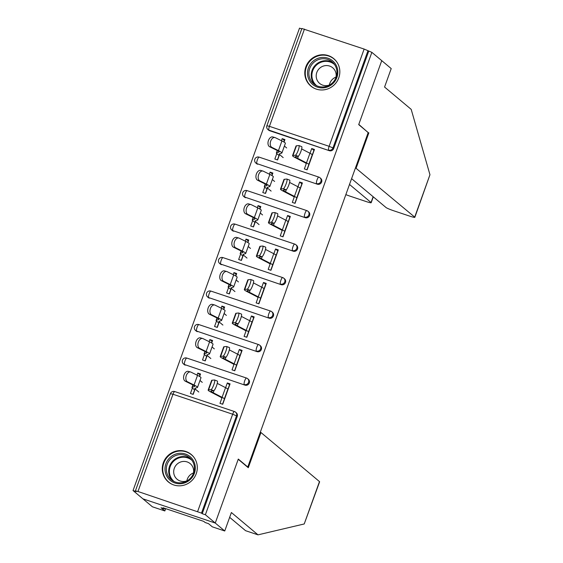 <?xml version="1.0" encoding="UTF-8"?>
<svg xmlns="http://www.w3.org/2000/svg" width="563" height="563" viewBox="0 0 563 563"><rect width="100%" height="100%" fill="white"/><g stroke="black" fill="none" stroke-linecap="round" stroke-linejoin="round"><path stroke-width="0.84" d="M305.857 66.849A17.868 17.27 -50 0 0 310.825 86.048A17.868 17.27 -50 0 0 338.764 77.856A17.868 17.27 -50 0 0 333.789 58.658A17.868 17.27 -50 0 0 305.857 66.849M163.34 462.702A17.868 17.27 -50 0 0 168.309 481.907A17.868 17.27 -50 0 0 196.241 473.715A17.868 17.27 -50 0 0 191.272 454.517A17.868 17.27 -50 0 0 163.34 462.702M351.594 178.654L386.014 207.515A6.876 0.626 -160.2 0 0 393.699 210.766L409.73 216.129A6.876 0.626 -160.2 0 0 414.84 217.325A6.876 0.626 -160.2 0 0 414.699 217.114L429.956 174.734L411.194 109.37L384.571 87.047L391.215 68.587L381.742 60.642L358.708 124.613L368.188 132.558L247.776 467.016L238.297 459.07L215.263 523.041L142.925 498.839L133.037 490.556L136.204 491.612L135.409 490.901L170.42 393.657L172.982 394.255L137.97 491.499L135.409 490.901M301.747 28.896L299.516 28.15L133.037 490.556M306.941 169.78L308.883 164.389M312.359 154.726L313.922 150.384L311.712 148.526L310.002 153.277M277.411 159.899L279.002 155.487M283.865 141.975L284.392 140.504L282.183 138.646L281.444 140.708M294.885 203.271L296.828 197.873M300.304 188.218L301.867 183.869L299.657 182.018L297.947 186.761M265.356 193.391L266.946 188.978M271.809 175.466L272.337 173.988L270.127 172.137L269.388 174.199M282.823 236.756L284.765 231.365M288.249 221.702L289.811 217.36L287.602 215.502L285.891 220.253M253.301 226.882L254.884 222.462M259.754 208.95L260.282 207.48L258.072 205.629L257.326 207.684M270.768 270.247L272.71 264.856M276.187 255.194L277.756 250.845L275.539 248.994L273.836 253.737M241.238 260.366L242.829 255.954M247.692 242.442L248.227 240.971L246.017 239.113L245.271 241.175M258.713 303.738L260.655 298.341M264.131 288.685L265.694 284.336L263.484 282.485L261.774 287.229M229.183 293.858L230.774 289.445M235.637 275.933L236.171 274.455L233.955 272.605L233.216 274.66M246.657 337.223L248.6 331.832M252.076 322.17L253.639 317.828L251.429 315.97L249.719 320.72M217.128 327.342L218.718 322.93M223.581 309.418L224.109 307.947L221.899 306.089L221.16 308.151M234.602 370.714L236.537 365.324M240.021 355.661L241.583 351.312L239.374 349.461L237.663 354.204M205.073 360.834L206.656 356.421M211.526 342.909L212.054 341.438L209.844 339.58L209.105 341.642M247.22 466.833L247.776 467.016M197.655 511.471L232.667 414.22L236.509 415.846A3.434 3.322 -50 0 0 235.552 412.158L236.277 412.763A3.434 3.322 130 0 1 237.234 416.451L236.509 415.846L201.498 513.097L137.97 491.499M237.234 416.451L202.223 513.702L205.382 514.758L215.263 523.041L142.925 498.839L152.397 506.784L164.839 510.951L165.677 508.635M201.498 513.097L202.223 513.702M222.54 404.206L224.482 398.808M227.959 389.153L229.528 384.803L227.318 382.953L225.608 387.696M193.018 394.325L194.601 389.913M199.471 376.394L199.999 374.923L197.789 373.072L197.043 375.127M368.167 132.608L358.786 124.395L381.742 60.642L371.861 52.352L205.382 514.758M304.442 29.093L269.431 126.337L266.876 125.746L301.888 28.495L364.134 49.065L371.861 52.352M227.318 382.953L230.056 383.867L222.716 404.262L219.971 403.34L222.132 397.358M195.136 388.977L193.186 394.381L190.442 393.467L192.391 388.055M199.626 376.492L200.527 373.987L197.789 373.072M257.615 164.22A3.434 3.322 130 0 1 256.566 163.636L255.848 163.031A3.434 3.322 -50 0 0 256.897 163.615L317.307 184.192L256.897 163.615A3.434 0.823 108.5 0 1 257.375 159.829A3.434 0.823 -71.5 0 1 259.142 157.14A3.434 0.823 -71.5 0 1 259.212 157.176M255.848 163.031A3.434 3.434 0 0 1 259.142 157.14L318.834 177.106A3.434 0.823 -71.5 0 1 318.904 177.148A3.434 3.322 -50 0 1 319.953 177.732A3.434 3.434 0 0 0 318.834 177.106A3.434 0.823 -71.5 0 0 317.068 179.801A3.434 0.823 108.5 0 0 316.582 183.587A3.434 3.322 130 0 0 320.91 181.427A3.434 3.322 -50 0 0 319.953 177.732L320.671 178.337A3.434 3.322 130 0 1 317.307 184.192M368.695 51.296L333.683 148.541A3.434 3.322 130 0 1 329.362 150.701L269.67 130.736A3.434 3.322 130 0 1 268.621 130.144L267.904 129.539A3.434 3.322 -50 0 0 268.952 130.13L269.67 130.736M294.47 196.424L292.317 202.413L295.054 203.327L302.401 182.933L299.657 182.018M267.474 188.042L265.525 193.447L262.787 192.532L264.73 187.12M271.971 175.557L272.872 173.052L270.127 172.137M233.504 231.203A3.434 3.322 130 0 1 232.456 230.612L231.731 230.007A3.434 3.322 -50 0 0 232.779 230.598L293.189 251.168L232.779 230.598A3.434 0.823 108.5 0 1 233.265 226.805A3.434 0.823 -71.5 0 1 235.031 224.116A3.434 0.823 -71.5 0 1 235.102 224.151M231.731 230.007A3.434 3.434 0 0 1 235.031 224.116L294.716 244.089A3.434 0.823 -71.5 0 1 294.787 244.124A3.434 3.322 -50 0 1 295.835 244.715A3.434 3.434 0 0 0 294.716 244.089A3.434 0.823 -71.5 0 0 292.95 246.777A3.434 0.823 108.5 0 0 292.471 250.563A3.434 3.322 130 0 0 296.792 248.403A3.434 3.322 -50 0 0 295.835 244.715L296.56 245.32A3.434 3.322 130 0 1 293.189 251.168M270.353 263.4L268.199 269.388L270.944 270.303L278.284 249.909L275.539 248.994M243.364 255.018L241.414 260.423L238.67 259.508L240.619 254.103M247.854 242.533L248.755 240.035L246.017 239.113M209.387 298.179A3.434 3.322 130 0 1 208.338 297.595L207.62 296.983A3.434 3.322 -50 0 0 208.669 297.574L269.079 318.151L208.669 297.574A3.434 0.823 108.5 0 1 209.147 293.787A3.434 0.823 -71.5 0 1 210.914 291.092A3.434 0.823 -71.5 0 1 210.984 291.134M207.62 296.983A3.434 3.434 0 0 1 210.914 291.092L270.606 311.065A3.434 0.823 -71.5 0 1 270.676 311.1A3.434 3.322 -50 0 1 271.725 311.691A3.434 3.434 0 0 0 270.606 311.065A3.434 0.823 -71.5 0 0 268.84 313.753A3.434 0.823 108.5 0 0 268.354 317.546A3.434 3.322 130 0 0 272.682 315.379A3.434 3.322 -50 0 0 271.725 311.691L272.443 312.296A3.434 3.322 130 0 1 269.079 318.151M246.242 330.375L244.089 336.364L246.826 337.286L254.173 316.892L251.429 315.97M219.246 321.994L217.297 327.406L214.559 326.484L216.509 321.079M223.743 309.516L224.644 307.011L221.899 306.089M185.276 365.155A3.434 3.322 130 0 1 184.228 364.571L183.503 363.965A3.434 3.322 -50 0 0 184.551 364.55L244.968 385.127L184.551 364.55A3.434 0.823 108.5 0 1 185.037 360.763A3.434 0.823 -71.5 0 1 186.803 358.068A3.434 0.823 -71.5 0 1 186.874 358.11M183.503 363.965A3.434 3.434 0 0 1 186.803 358.068L246.495 378.04A3.434 0.823 -71.5 0 1 246.559 378.083A3.434 3.322 -50 0 1 247.607 378.667A3.434 3.434 0 0 0 246.495 378.04A3.434 0.823 -71.5 0 0 244.729 380.736A3.434 0.823 108.5 0 0 244.243 384.522A3.434 3.322 130 0 0 248.564 382.361A3.434 3.322 -50 0 0 247.607 378.667L248.332 379.272A3.434 3.322 130 0 1 244.968 385.127M207.191 355.485L205.242 360.89L202.504 359.975L204.446 354.57M211.681 343.001L212.589 340.495L209.844 339.58M234.187 363.867L232.033 369.856L234.771 370.771L242.111 350.376L239.374 349.461M197.331 331.663A3.434 3.322 130 0 1 196.283 331.079L195.558 330.474A3.434 3.322 -50 0 0 196.614 331.058L257.024 351.636L196.614 331.058A3.434 0.823 108.5 0 1 197.092 327.272A3.434 0.823 -71.5 0 1 198.859 324.584A3.434 0.823 -71.5 0 1 198.929 324.619M195.558 330.474A3.434 3.434 0 0 1 198.859 324.584L258.551 344.556A3.434 0.823 -71.5 0 1 258.621 344.591A3.434 3.322 -50 0 1 259.67 345.175A3.434 3.434 0 0 0 258.551 344.556A3.434 0.823 -71.5 0 0 256.784 347.244A3.434 0.823 108.5 0 0 256.299 351.031A3.434 3.322 130 0 0 260.62 348.87A3.434 3.322 -50 0 0 259.67 345.175L260.387 345.781A3.434 3.322 130 0 1 257.024 351.636M231.302 288.509L229.359 293.914L226.615 292.999L228.564 287.587M235.798 276.025L236.699 273.519L233.955 272.605M258.297 296.891L256.144 302.88L258.889 303.795L266.229 283.4L263.484 282.485M221.449 264.687A3.434 3.322 130 0 1 220.393 264.103L219.676 263.498A3.434 3.322 -50 0 0 220.724 264.082L281.134 284.66L220.724 264.082A3.434 0.823 108.5 0 1 221.203 260.296A3.434 0.823 -71.5 0 1 222.976 257.608A3.434 0.823 -71.5 0 1 223.039 257.643M219.676 263.498A3.434 3.434 0 0 1 222.976 257.608L282.661 277.573A3.434 0.823 -71.5 0 1 282.732 277.615A3.434 3.322 -50 0 1 283.78 278.199A3.434 3.434 0 0 0 282.661 277.573A3.434 0.823 -71.5 0 0 280.895 280.268A3.434 0.823 108.5 0 0 280.416 284.055A3.434 3.322 130 0 0 284.737 281.894A3.434 3.322 -50 0 0 283.78 278.199L284.505 278.805A3.434 3.322 130 0 1 281.134 284.66M255.419 221.526L253.47 226.938L250.732 226.016L252.674 220.612M259.909 209.049L260.81 206.544L258.072 205.629M282.415 229.915L280.254 235.897L282.999 236.819L290.339 216.424L287.602 215.502M245.559 197.712A3.434 3.322 130 0 1 244.511 197.127L243.786 196.522A3.434 3.322 -50 0 0 244.835 197.106L305.252 217.684L244.835 197.106A3.434 0.823 108.5 0 1 245.32 193.32A3.434 0.823 -71.5 0 1 247.087 190.625A3.434 0.823 -71.5 0 1 247.157 190.667M243.786 196.522A3.434 3.434 0 0 1 247.087 190.625L306.779 210.597A3.434 0.823 -71.5 0 1 306.842 210.639A3.434 3.322 -50 0 1 307.898 211.224A3.434 3.434 0 0 0 306.779 210.597A3.434 0.823 -71.5 0 0 305.012 213.293A3.434 0.823 108.5 0 0 304.527 217.079A3.434 3.322 130 0 0 308.848 214.918A3.434 3.322 -50 0 0 307.898 211.224L308.615 211.829A3.434 3.322 130 0 1 305.252 217.684M279.529 154.551L277.587 159.962L274.843 159.04L276.792 153.636M284.026 142.066L284.927 139.568L282.183 138.646M306.525 162.932L304.372 168.921L307.109 169.836L314.457 149.448L311.712 148.526M217.205 381.031A5.158 0.971 110.8 0 1 217.297 381.038A5.158 0.971 110.8 0 1 216.459 385.979A5.158 0.971 110.8 0 1 213.729 390.687L211.301 390.926A15.349 1.4 -160.2 0 0 210.949 391.081A15.349 1.4 -160.2 0 0 211.266 391.552A15.349 1.4 -160.2 0 0 213.215 392.735L222.075 397.33A18.333 1.675 19.8 0 1 224.405 398.745L224.63 398.935M221.892 398.02L221.667 397.83A15.349 1.4 -160.2 0 0 219.711 396.641L210.851 392.052A18.333 1.675 19.8 0 1 208.521 390.631A18.333 1.675 19.8 0 1 208.148 390.068L211.625 380.412A18.333 1.675 19.8 0 1 212.047 380.222L214.468 379.99A5.158 0.971 -69.2 0 1 214.559 380.004L217.297 381.038M208.148 390.068A18.333 1.675 19.8 0 1 208.57 389.885L210.991 389.652A5.158 0.971 -69.2 0 0 213.722 384.944A5.158 0.971 -69.2 0 0 214.559 380.004M217.262 383.375L225.559 387.668A18.333 1.675 19.8 0 1 227.881 389.082L228.114 389.272M198.788 392.038L195.087 388.934A15.349 1.4 19.8 0 1 194.777 388.463A15.349 1.4 19.8 0 1 194.925 388.35L197.331 387.527A18.333 1.675 -160.2 0 0 197.507 387.386L200.984 377.724A18.333 1.675 -160.2 0 0 200.611 377.161A18.333 1.675 -160.2 0 0 197.522 375.366L190.956 372.122A5.158 3.223 105.6 0 0 190.604 371.988A5.158 3.223 105.6 0 0 186.205 375.795A5.158 3.223 105.6 0 0 187.479 381.784L185.241 381.158L191.807 384.402A15.349 1.4 19.8 0 1 194.39 385.908A15.349 1.4 19.8 0 1 194.699 386.38A15.349 1.4 19.8 0 1 194.552 386.492L192.152 387.316A18.333 1.675 -160.2 0 0 191.976 387.457A18.333 1.675 -160.2 0 0 192.349 388.02L194.749 390.032M197.507 387.386A18.333 1.675 -160.2 0 0 197.134 386.823A18.333 1.675 -160.2 0 0 194.045 385.022L187.479 381.784M185.241 381.158A5.158 3.223 -74.4 0 1 183.96 375.176A5.158 3.223 -74.4 0 1 188.366 371.362L190.604 371.988M202.265 382.376L199.992 380.475M189.872 479.88A15.468 14.948 130 0 1 168.52 478.677A15.468 14.948 130 0 1 170.434 457.142A15.468 14.948 130 0 1 191.793 458.345A15.468 14.948 130 0 1 189.872 479.88M171.377 458.169A14.321 13.836 -50 0 0 171.18 479.676A14.321 13.836 -50 0 0 189.379 479.233A14.321 13.836 -50 0 0 189.583 457.726A14.321 13.836 -50 0 0 171.377 458.169M186.846 480.886A10.197 9.852 130 0 1 193.503 472.941M193.341 473.68A10.197 9.852 -50 0 0 177.268 463.968A10.197 9.852 -50 0 0 187.542 480.598M194.2 457.691A17.756 17.157 -50 0 0 191.561 454.904A17.756 17.157 -50 0 0 168.991 455.46A17.756 17.157 -50 0 0 168.745 482.118A17.756 17.157 -50 0 0 171.947 484.229M337.61 69.538A15.468 14.948 130 0 1 325.273 87.589A15.468 14.948 130 0 1 307.736 75.78A15.468 14.948 130 0 1 320.073 57.729A15.468 14.948 130 0 1 337.61 69.538M309.066 75.738A14.321 13.836 -50 0 0 313.697 83.817A14.321 13.836 -50 0 0 329.805 84.9A14.321 13.836 -50 0 0 336.73 69.96A14.321 13.836 -50 0 0 332.1 61.874A14.321 13.836 -50 0 0 315.991 60.79A14.321 13.836 -50 0 0 309.066 75.738M335.858 77.821A10.197 9.852 -50 0 0 321.276 67.025A10.197 9.852 -50 0 0 319.636 83.423A10.197 9.852 -50 0 0 330.059 84.746M336.716 61.839A17.756 17.157 -50 0 0 334.077 59.052A17.756 17.157 -50 0 0 314.105 57.707A17.756 17.157 -50 0 0 305.519 76.237A17.756 17.157 -50 0 0 311.262 86.266A17.756 17.157 -50 0 0 314.464 88.37M329.362 85.034A10.197 9.852 130 0 1 336.02 77.089M258.009 534.85L231.386 512.527L224.743 530.986L215.263 523.041L238.219 459.288L248.283 467.726L260.958 432.518L319.481 481.59A6.876 0.626 19.8 0 1 319.622 481.801L304.224 523.963L258.009 534.85L245.567 530.684L229.655 517.341M260.958 432.518L260.275 432.293M224.743 530.986L212.3 526.827L208.507 523.646L205.136 522.52L203.778 521.387L163.073 507.763L164.424 508.896L164.642 508.29M164.424 508.896L161.053 507.77L164.839 510.951M429.956 174.734L414.84 217.325M345.844 194.615A6.876 0.626 -160.2 0 0 350.038 196.156L366.07 201.526A6.876 0.626 -160.2 0 0 371.179 202.715A6.876 0.626 -160.2 0 0 371.038 202.504L373.128 196.712M349.503 184.446L371.038 202.504M355.492 167.816L414.699 217.114M368.849 132.833L356.175 168.041M229.261 347.54A5.158 0.971 110.8 0 1 229.352 347.554A5.158 0.971 110.8 0 1 228.515 352.494A5.158 0.971 110.8 0 1 225.784 357.202L223.363 357.435A15.349 1.4 -160.2 0 0 223.011 357.589A15.349 1.4 -160.2 0 0 223.321 358.061A15.349 1.4 -160.2 0 0 225.27 359.25L234.138 363.839A18.333 1.675 19.8 0 1 236.46 365.253L236.692 365.443M233.948 364.528L233.722 364.338A15.349 1.4 -160.2 0 0 231.773 363.156L222.906 358.561A18.333 1.675 19.8 0 1 220.576 357.146A18.333 1.675 19.8 0 1 220.203 356.583L223.687 346.921A18.333 1.675 19.8 0 1 224.102 346.738L226.523 346.498A5.158 0.971 -69.2 0 1 226.622 346.512L229.352 347.554M220.203 356.583A18.333 1.675 19.8 0 1 220.626 356.393L223.047 356.161A5.158 0.971 -69.2 0 0 225.784 351.453A5.158 0.971 -69.2 0 0 226.622 346.512M229.317 349.883L237.614 354.183A18.333 1.675 19.8 0 1 239.944 355.598L240.169 355.788M241.316 314.048A5.158 0.971 110.8 0 1 241.407 314.063A5.158 0.971 110.8 0 1 240.57 319.003A5.158 0.971 110.8 0 1 237.839 323.711L235.418 323.943A15.349 1.4 -160.2 0 0 235.067 324.098A15.349 1.4 -160.2 0 0 235.376 324.577A15.349 1.4 -160.2 0 0 237.326 325.759L246.193 330.354A18.333 1.675 19.8 0 1 248.522 331.769L248.747 331.959M246.003 331.037L245.778 330.847A15.349 1.4 -160.2 0 0 243.828 329.665L234.961 325.069A18.333 1.675 19.8 0 1 232.632 323.655A18.333 1.675 19.8 0 1 232.266 323.092L235.742 313.429A18.333 1.675 19.8 0 1 236.157 313.246L238.585 313.014A5.158 0.971 -69.2 0 1 238.677 313.021L241.407 314.063M232.266 323.092A18.333 1.675 19.8 0 1 232.681 322.909L235.102 322.669A5.158 0.971 -69.2 0 0 237.839 317.961A5.158 0.971 -69.2 0 0 238.677 313.021M241.372 316.392L249.669 320.692A18.333 1.675 19.8 0 1 251.999 322.106L252.224 322.296M253.371 280.564A5.158 0.971 110.8 0 1 253.47 280.571A5.158 0.971 110.8 0 1 252.632 285.511A5.158 0.971 110.8 0 1 249.895 290.226L247.474 290.459A15.349 1.4 -160.2 0 0 247.122 290.614A15.349 1.4 -160.2 0 0 247.431 291.085A15.349 1.4 -160.2 0 0 249.381 292.267L258.248 296.863A18.333 1.675 19.8 0 1 260.578 298.277L260.803 298.467M258.058 297.553L257.833 297.363A15.349 1.4 -160.2 0 0 255.883 296.173L247.016 291.585A18.333 1.675 19.8 0 1 244.694 290.17A18.333 1.675 19.8 0 1 244.321 289.607L247.797 279.945A18.333 1.675 19.8 0 1 248.22 279.755L250.641 279.522A5.158 0.971 -69.2 0 1 250.732 279.537L253.47 280.571M244.321 289.607A18.333 1.675 19.8 0 1 244.743 289.417L247.164 289.185A5.158 0.971 -69.2 0 0 249.895 284.477A5.158 0.971 -69.2 0 0 250.732 279.537M253.434 282.907L261.725 287.2A18.333 1.675 19.8 0 1 264.054 288.615L264.279 288.805M265.433 247.073A5.158 0.971 110.8 0 1 265.525 247.087A5.158 0.971 110.8 0 1 264.687 252.027A5.158 0.971 110.8 0 1 261.95 256.735L259.529 256.967A15.349 1.4 -160.2 0 0 259.177 257.122A15.349 1.4 -160.2 0 0 259.494 257.594A15.349 1.4 -160.2 0 0 261.443 258.783L270.303 263.371A18.333 1.675 19.8 0 1 272.633 264.786L272.858 264.976M270.12 264.061L269.888 263.871A15.349 1.4 -160.2 0 0 267.939 262.689L259.079 258.093A18.333 1.675 19.8 0 1 256.749 256.679A18.333 1.675 19.8 0 1 256.376 256.116L259.853 246.453A18.333 1.675 19.8 0 1 260.275 246.27L262.696 246.038A5.158 0.971 -69.2 0 1 262.787 246.045L265.525 247.087M256.376 256.116A18.333 1.675 19.8 0 1 256.798 255.926L259.219 255.693A5.158 0.971 -69.2 0 0 261.95 250.985A5.158 0.971 -69.2 0 0 262.787 246.045M265.49 249.416L273.78 253.716A18.333 1.675 19.8 0 1 276.109 255.13L276.334 255.321M277.489 213.588A5.158 0.971 110.8 0 1 277.58 213.595A5.158 0.971 110.8 0 1 276.743 218.535A5.158 0.971 110.8 0 1 274.012 223.244L271.584 223.476A15.349 1.4 -160.2 0 0 271.232 223.638A15.349 1.4 -160.2 0 0 271.549 224.109A15.349 1.4 -160.2 0 0 273.498 225.291L282.359 229.887A18.333 1.675 19.8 0 1 284.688 231.302L284.913 231.492M282.176 230.57L281.95 230.38A15.349 1.4 -160.2 0 0 280.001 229.197L271.134 224.602A18.333 1.675 19.8 0 1 268.804 223.187A18.333 1.675 19.8 0 1 268.431 222.624L271.908 212.969A18.333 1.675 19.8 0 1 272.33 212.779L274.751 212.547A5.158 0.971 -69.2 0 1 274.843 212.561L277.58 213.595M268.431 222.624A18.333 1.675 19.8 0 1 268.854 222.441L271.275 222.209A5.158 0.971 -69.2 0 0 274.005 217.494A5.158 0.971 -69.2 0 0 274.843 212.561M277.545 215.925L285.842 220.224A18.333 1.675 19.8 0 1 288.165 221.639L288.397 221.829M210.844 358.547L207.142 355.443A15.349 1.4 19.8 0 1 206.832 354.971A15.349 1.4 19.8 0 1 206.98 354.859L209.387 354.036A18.333 1.675 -160.2 0 0 209.563 353.895L213.039 344.239A18.333 1.675 -160.2 0 0 212.666 343.676A18.333 1.675 -160.2 0 0 209.577 341.875L203.011 338.637A5.158 3.223 105.6 0 0 202.659 338.497A5.158 3.223 105.6 0 0 198.26 342.311A5.158 3.223 105.6 0 0 199.534 348.293L197.296 347.667L203.862 350.911A15.349 1.4 19.8 0 1 206.445 352.417A15.349 1.4 19.8 0 1 206.762 352.888A15.349 1.4 19.8 0 1 206.614 353.008L204.207 353.824A18.333 1.675 -160.2 0 0 204.031 353.965A18.333 1.675 -160.2 0 0 204.404 354.528L206.811 356.548M209.563 353.895A18.333 1.675 -160.2 0 0 209.19 353.332A18.333 1.675 -160.2 0 0 206.1 351.537L199.534 348.293M197.296 347.667A5.158 3.223 -74.4 0 1 196.023 341.685A5.158 3.223 -74.4 0 1 200.421 337.877L202.659 338.497M214.327 348.891L212.054 346.984M222.906 325.062L219.204 321.959A15.349 1.4 19.8 0 1 218.887 321.487A15.349 1.4 19.8 0 1 219.035 321.367L221.442 320.544A18.333 1.675 -160.2 0 0 221.618 320.41L225.094 310.748A18.333 1.675 -160.2 0 0 224.721 310.185A18.333 1.675 -160.2 0 0 221.639 308.383L215.073 305.146A5.158 3.223 105.6 0 0 214.714 305.012A5.158 3.223 105.6 0 0 210.316 308.82A5.158 3.223 105.6 0 0 211.589 314.808L209.352 314.182L215.918 317.419A15.349 1.4 19.8 0 1 218.5 318.925A15.349 1.4 19.8 0 1 218.817 319.397A15.349 1.4 19.8 0 1 218.669 319.517L216.262 320.34A18.333 1.675 -160.2 0 0 216.086 320.474A18.333 1.675 -160.2 0 0 216.459 321.044L218.866 323.056M221.618 320.41A18.333 1.675 -160.2 0 0 221.245 319.847A18.333 1.675 -160.2 0 0 218.155 318.046L211.589 314.808M209.352 314.182A5.158 3.223 -74.4 0 1 208.078 308.193A5.158 3.223 -74.4 0 1 212.476 304.386L214.714 305.012M226.382 315.4L224.109 313.492M234.961 291.571L231.259 288.467A15.349 1.4 19.8 0 1 230.95 287.996A15.349 1.4 19.8 0 1 231.09 287.883L233.497 287.06A18.333 1.675 -160.2 0 0 233.673 286.919L237.15 277.256A18.333 1.675 -160.2 0 0 236.777 276.693A18.333 1.675 -160.2 0 0 233.694 274.899L227.128 271.655A5.158 3.223 105.6 0 0 226.776 271.521A5.158 3.223 105.6 0 0 222.371 275.335A5.158 3.223 105.6 0 0 223.652 281.317L221.407 280.691L227.973 283.935A15.349 1.4 19.8 0 1 230.563 285.441A15.349 1.4 19.8 0 1 230.872 285.913A15.349 1.4 19.8 0 1 230.724 286.025L228.318 286.849A18.333 1.675 -160.2 0 0 228.142 286.989A18.333 1.675 -160.2 0 0 228.515 287.552L230.921 289.565M233.673 286.919A18.333 1.675 -160.2 0 0 233.3 286.356A18.333 1.675 -160.2 0 0 230.218 284.561L223.652 281.317M221.407 280.691A5.158 3.223 -74.4 0 1 220.133 274.709A5.158 3.223 -74.4 0 1 224.531 270.894L226.776 271.521M238.438 281.915L236.164 280.008M247.016 258.086L243.315 254.983A15.349 1.4 19.8 0 1 243.005 254.511A15.349 1.4 19.8 0 1 243.153 254.392L245.552 253.568A18.333 1.675 -160.2 0 0 245.728 253.434L249.212 243.772A18.333 1.675 -160.2 0 0 248.839 243.209A18.333 1.675 -160.2 0 0 245.749 241.407L239.184 238.17A5.158 3.223 105.6 0 0 238.832 238.029A5.158 3.223 105.6 0 0 234.433 241.844A5.158 3.223 105.6 0 0 235.707 247.826L233.469 247.206L240.035 250.444A15.349 1.4 19.8 0 1 242.618 251.95A15.349 1.4 19.8 0 1 242.927 252.421A15.349 1.4 19.8 0 1 242.78 252.541L240.373 253.357A18.333 1.675 -160.2 0 0 240.204 253.498A18.333 1.675 -160.2 0 0 240.57 254.061L242.977 256.081M245.728 253.434A18.333 1.675 -160.2 0 0 245.355 252.864A18.333 1.675 -160.2 0 0 242.273 251.07L235.707 247.826M233.469 247.206A5.158 3.223 -74.4 0 1 232.188 241.217A5.158 3.223 -74.4 0 1 236.594 237.41L238.832 238.029M250.493 248.424L248.22 246.517M259.071 224.595L255.37 221.491A15.349 1.4 19.8 0 1 255.06 221.02A15.349 1.4 19.8 0 1 255.208 220.9L257.615 220.084A18.333 1.675 -160.2 0 0 257.791 219.943L261.267 210.281A18.333 1.675 -160.2 0 0 260.894 209.718A18.333 1.675 -160.2 0 0 257.805 207.923L251.239 204.679A5.158 3.223 105.6 0 0 250.887 204.545A5.158 3.223 105.6 0 0 246.488 208.352A5.158 3.223 105.6 0 0 247.762 214.341L245.524 213.715L252.09 216.952A15.349 1.4 19.8 0 1 254.673 218.458A15.349 1.4 19.8 0 1 254.983 218.937A15.349 1.4 19.8 0 1 254.842 219.049L252.435 219.873A18.333 1.675 -160.2 0 0 252.259 220.013A18.333 1.675 -160.2 0 0 252.632 220.576L255.032 222.589M257.791 219.943A18.333 1.675 -160.2 0 0 257.418 219.38A18.333 1.675 -160.2 0 0 254.328 217.578L247.762 214.341M245.524 213.715A5.158 3.223 -74.4 0 1 244.243 207.726A5.158 3.223 -74.4 0 1 248.649 203.919L250.887 204.545M262.548 214.932L260.275 213.025M289.544 180.097A5.158 0.971 110.8 0 1 289.635 180.111A5.158 0.971 110.8 0 1 288.798 185.044A5.158 0.971 110.8 0 1 286.067 189.759L283.646 189.991A15.349 1.4 -160.2 0 0 283.295 190.146A15.349 1.4 -160.2 0 0 283.604 190.618A15.349 1.4 -160.2 0 0 285.554 191.8L294.421 196.396A18.333 1.675 19.8 0 1 296.743 197.81L296.975 198M294.231 197.085L294.006 196.895A15.349 1.4 -160.2 0 0 292.056 195.706L283.189 191.117A18.333 1.675 19.8 0 1 280.86 189.703A18.333 1.675 19.8 0 1 280.487 189.14L283.97 179.477A18.333 1.675 19.8 0 1 284.385 179.287L286.806 179.055A5.158 0.971 -69.2 0 1 286.905 179.069L289.635 180.111M280.487 189.14A18.333 1.675 19.8 0 1 280.909 188.95L283.33 188.718A5.158 0.971 -69.2 0 0 286.067 184.01A5.158 0.971 -69.2 0 0 286.905 179.069M289.6 182.44L297.897 186.733A18.333 1.675 19.8 0 1 300.227 188.148L300.452 188.345M271.127 191.103L267.432 188A15.349 1.4 19.8 0 1 267.115 187.528A15.349 1.4 19.8 0 1 267.263 187.416L269.67 186.592A18.333 1.675 -160.2 0 0 269.846 186.452L273.322 176.796A18.333 1.675 -160.2 0 0 272.949 176.233A18.333 1.675 -160.2 0 0 269.86 174.431L263.301 171.187A5.158 3.223 105.6 0 0 262.942 171.053A5.158 3.223 105.6 0 0 258.544 174.868A5.158 3.223 105.6 0 0 259.817 180.85L257.58 180.223L264.146 183.468A15.349 1.4 19.8 0 1 266.728 184.974A15.349 1.4 19.8 0 1 267.045 185.445A15.349 1.4 19.8 0 1 266.897 185.558L264.49 186.381A18.333 1.675 -160.2 0 0 264.314 186.522A18.333 1.675 -160.2 0 0 264.687 187.085L267.094 189.105M269.846 186.452A18.333 1.675 -160.2 0 0 269.473 185.889A18.333 1.675 -160.2 0 0 266.383 184.094L259.817 180.85M257.58 180.223A5.158 3.223 -74.4 0 1 256.306 174.241A5.158 3.223 -74.4 0 1 260.704 170.427L262.942 171.053M274.61 181.448L272.337 179.541M301.599 146.605A5.158 0.971 110.8 0 1 301.691 146.619A5.158 0.971 110.8 0 1 300.853 151.56A5.158 0.971 110.8 0 1 298.123 156.268L295.702 156.5A15.349 1.4 -160.2 0 0 295.35 156.655A15.349 1.4 -160.2 0 0 295.659 157.126A15.349 1.4 -160.2 0 0 297.609 158.316L306.476 162.904A18.333 1.675 19.8 0 1 308.805 164.326L309.031 164.516M306.286 163.594L306.061 163.404A15.349 1.4 -160.2 0 0 304.111 162.221L295.244 157.626A18.333 1.675 19.8 0 1 292.922 156.211A18.333 1.675 19.8 0 1 292.549 155.648L296.025 145.986A18.333 1.675 19.8 0 1 296.448 145.803L298.869 145.571A5.158 0.971 -69.2 0 1 298.96 145.578L301.691 146.619M292.549 155.648A18.333 1.675 19.8 0 1 292.964 155.465L295.385 155.226A5.158 0.971 -69.2 0 0 298.123 150.518A5.158 0.971 -69.2 0 0 298.96 145.578M301.662 148.949L309.953 153.249A18.333 1.675 19.8 0 1 312.282 154.663L312.507 154.853M283.189 157.619L279.487 154.515A15.349 1.4 19.8 0 1 279.171 154.044A15.349 1.4 19.8 0 1 279.318 153.924L281.725 153.101A18.333 1.675 -160.2 0 0 281.901 152.967L285.378 143.305A18.333 1.675 -160.2 0 0 285.005 142.742A18.333 1.675 -160.2 0 0 281.922 140.94L275.356 137.703A5.158 3.223 105.6 0 0 275.004 137.569A5.158 3.223 105.6 0 0 270.599 141.376A5.158 3.223 105.6 0 0 271.88 147.365L269.635 146.739L276.201 149.976A15.349 1.4 19.8 0 1 278.791 151.482A15.349 1.4 19.8 0 1 279.1 151.954A15.349 1.4 19.8 0 1 278.952 152.073L276.546 152.897A18.333 1.675 -160.2 0 0 276.37 153.03A18.333 1.675 -160.2 0 0 276.743 153.593L279.149 155.613M281.901 152.967A18.333 1.675 -160.2 0 0 281.528 152.404A18.333 1.675 -160.2 0 0 278.446 150.602L271.88 147.365M269.635 146.739A5.158 3.223 -74.4 0 1 268.361 140.75A5.158 3.223 -74.4 0 1 272.759 136.943L275.004 137.569M286.666 147.956L284.392 146.049M170.42 393.657A3.434 3.434 0 0 1 174.748 391.559L234.433 411.532A3.434 0.823 -71.5 0 1 234.504 411.567A3.434 3.322 -50 0 1 235.552 412.158A3.434 3.434 0 0 0 234.433 411.532A3.434 0.823 -71.5 0 0 232.667 414.22L172.982 394.255A3.434 0.823 -71.5 0 1 174.748 391.559A3.434 0.823 -71.5 0 1 174.819 391.602M329.362 150.701L268.952 130.13A3.434 0.823 108.5 0 1 269.431 126.337L329.123 146.31L364.134 49.065M367.977 50.691L332.965 147.935L333.683 148.541M329.123 146.31L332.965 147.935A3.434 3.322 130 0 1 328.637 150.096A3.434 0.823 108.5 0 1 329.123 146.31M213.996 390.553L213.215 392.735M212.047 380.222L208.57 389.885M213.729 390.687L210.991 389.652M225.559 387.668L222.075 397.33M227.881 389.082L224.405 398.745M194.045 385.022L197.522 375.366M195.087 388.934L195.354 388.203M192.152 387.316L192.982 385.008M172.412 480.591A14.321 13.836 130 0 1 173.728 460.147A14.321 13.836 130 0 1 190.695 458.782M191.976 460.351A13.85 13.385 -50 0 0 174.248 460.675A13.85 13.385 -50 0 0 174.178 481.576M314.928 84.739A14.321 13.836 130 0 1 311.416 77.708A14.321 13.836 130 0 1 317.673 63.19A14.321 13.836 130 0 1 333.219 62.922M334.492 64.492A13.85 13.385 -50 0 0 318.862 63.302A13.85 13.385 -50 0 0 312.092 77.8A13.85 13.385 -50 0 0 316.695 85.717M304.224 523.963L319.481 481.59M226.059 357.062L225.27 359.25M224.102 346.738L220.626 356.393M225.784 357.202L223.047 356.161M237.614 354.183L234.138 363.839M239.944 355.598L236.46 365.253M238.114 323.577L237.326 325.759M236.157 313.246L232.681 322.909M237.839 323.711L235.102 322.669M249.669 320.692L246.193 330.354M251.999 322.106L248.522 331.769M250.169 290.086L249.381 292.267M248.22 279.755L244.743 289.417M249.895 290.226L247.164 289.185M261.725 287.2L258.248 296.863M264.054 288.615L260.578 298.277M262.224 256.594L261.443 258.783M260.275 246.27L256.798 255.926M261.95 256.735L259.219 255.693M273.78 253.716L270.303 263.371M276.109 255.13L272.633 264.786M274.28 223.11L273.498 225.291M272.33 212.779L268.854 222.441M274.012 223.244L271.275 222.209M285.842 220.224L282.359 229.887M288.165 221.639L284.688 231.302M206.1 351.537L209.577 341.875M207.142 355.443L207.409 354.711M204.207 353.824L205.038 351.516M218.155 318.046L221.639 308.383M219.204 321.959L219.464 321.22M216.262 320.34L217.093 318.032M230.218 284.561L233.694 274.899M231.259 288.467L231.52 287.735M228.318 286.849L229.148 284.54M242.273 251.07L245.749 241.407M243.315 254.983L243.582 254.244M240.373 253.357L241.21 251.056M254.328 217.578L257.805 207.923M255.37 221.491L255.637 220.759M252.435 219.873L253.266 217.564M286.342 189.618L285.554 191.8M284.385 179.287L280.909 188.95M286.067 189.759L283.33 188.718M297.897 186.733L294.421 196.396M300.227 188.148L296.743 197.81M266.383 184.094L269.86 174.431M267.432 188L267.692 187.268M264.49 186.381L265.321 184.073M298.397 156.134L297.609 158.316M296.448 145.803L292.964 155.465M298.123 156.268L295.385 155.226M309.953 153.249L306.476 162.904M312.282 154.663L308.805 164.326M278.446 150.602L281.922 140.94M279.487 154.515L279.748 153.776M276.546 152.897L277.376 150.588M266.876 125.746A3.434 3.434 0 0 0 267.904 129.539M191.976 387.457L192.877 384.951M191.561 454.904L192.701 455.854M168.745 482.118L169.878 483.068M334.077 59.052L335.217 60.002M311.262 86.266L312.395 87.216M371.179 202.715L373.29 196.846M204.031 353.965L204.932 351.46M216.086 320.474L216.987 317.975M228.142 286.989L229.042 284.484M240.204 253.498L241.105 250.992M252.259 220.013L253.16 217.508M264.314 186.522L265.215 184.017M276.37 153.03L277.27 150.532"/></g></svg>
